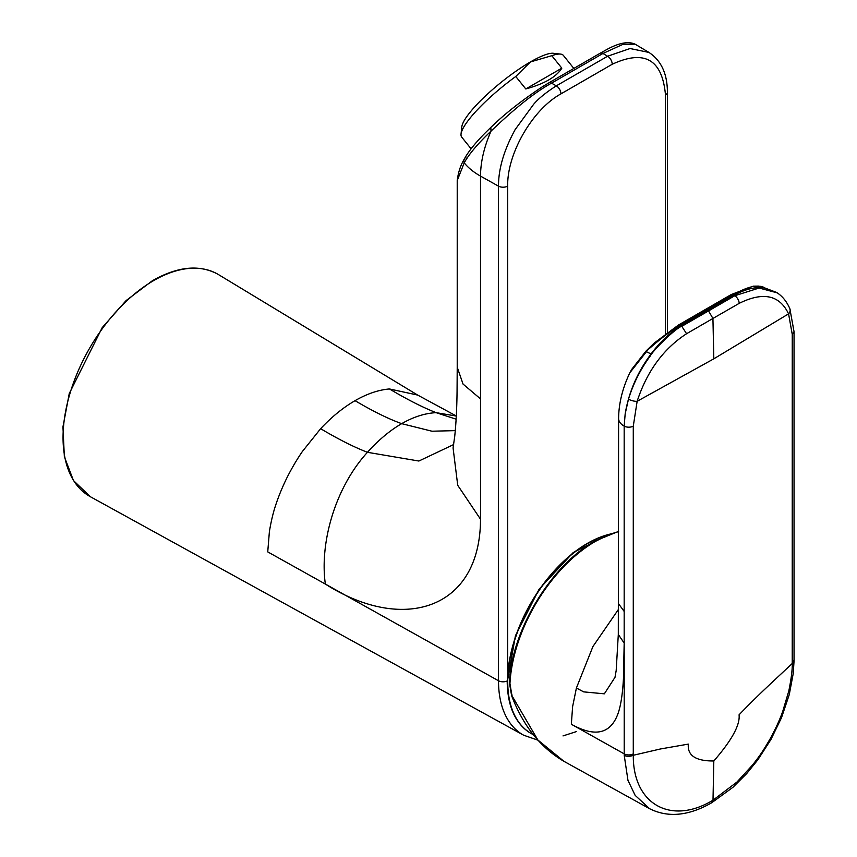 <?xml version="1.0" encoding="UTF-8"?>
<svg xmlns="http://www.w3.org/2000/svg" width="857" height="857" viewBox="0 0 857 857"><rect width="100%" height="100%" fill="white"/><g stroke="black" fill="none" stroke-linecap="round" stroke-linejoin="round"><path stroke-width="1.29" d="M618.593 531.361L595.219 540.928C551.19 564.838 511.115 631.245 509.444 682.986L509.444 682.986A1.639 0.889 2.9 0 0 509.926 683.661A1.639 0.889 2.9 0 0 509.947 683.672L511.983 695.755L537.853 739.987L563.906 761.305L650.238 809.051M624.217 755.328L627.956 780.32L635.133 795.339L649.563 808.676C667.914 817.921 688.61 815.96 711.653 802.795L713.003 800.192C670.806 825.752 632.83 804.005 633.291 755.274C629.831 756.677 626.799 756.688 624.217 755.328L624.207 753.871A6.545 3.782 0 0 0 633.28 753.892L633.28 426.143L637.147 401.29C646.981 371.263 663.457 348.745 686.575 333.727L712.928 318.461L713.817 358.826L637.147 401.29A6.545 2.153 -163.6 0 1 628.47 399.148L625.16 413.942C628.77 392.26 637.394 372.27 651.041 353.973C660.34 341.622 670.453 332.195 681.39 325.681L707.668 310.373L708.546 310.92L682.151 326.121C676.098 327.535 652.98 350.427 650.367 355.859C640.757 368.756 633.452 383.186 628.47 399.148M625.16 413.942L624.175 426.1L624.175 643.082L623.446 678.712C622.653 692.874 621.068 703.833 618.679 711.621C611.598 733.731 595.829 737.941 571.34 724.251L572.615 706.596L576.407 688.01L592.926 646.532L618.583 609.209M792.254 334.369L794.053 331.766L789.865 308.713A6.545 4.938 157.1 0 1 788.569 313.866L792.254 334.369L792.232 663.511C774.417 680.287 757.62 695.359 739.066 714.824C740.202 724.926 731.782 740.309 713.817 760.973C695.755 761.112 687.271 755.488 688.342 744.112L660.533 748.954L633.291 755.274L633.28 753.892M713.817 358.826L788.569 313.866C779.591 294.99 763.137 291.487 739.205 303.346L712.928 318.461L708.546 310.92L734.781 295.729L759.12 288.038L777.203 292.837M765.151 288.091A18.286 14.408 -80.9 0 0 760.62 286.324L754.481 286.227C748.515 287.213 741.487 290.041 733.399 294.69L733.26 294.765A18.286 10.477 60.7 0 1 734.085 295.258C745.783 288.884 756.131 286.495 765.151 288.091L776.571 292.43M704.154 310.427L706.929 309.923L680.554 325.199A4.371 2.517 -120.3 0 0 678.444 325.039L731.171 294.594A4.371 2.528 60.3 0 1 733.26 294.765L706.929 309.923A18.286 10.552 60 0 1 707.668 310.373L734.085 295.258L734.781 295.729A6.545 3.803 -120 0 1 739.205 303.346M686.575 333.727L681.39 325.681A18.286 10.627 -120.7 0 0 680.554 325.199L680.415 325.285C673.613 329.045 665.193 335.141 655.144 343.571L645.996 351.37M713.817 760.973L713.003 800.192L736.945 782.045L752.639 764.915C760.898 754.331 763.383 750.4 770.207 738.723C775.467 729.125 779.624 720.094 782.666 711.621L788.836 690.871C791.343 678.262 792.479 669.146 792.232 663.511L794.043 660.983L793.239 673.452L789.276 694.566L781.509 717.716L770.925 739.527L757.845 759.816L746.747 773.517L732.906 787.337L711.653 802.795M651.041 353.973L646.424 351.702L629.852 372.763L631.663 369.431L645.942 351.156L654.084 343.175L678.444 325.039A4.371 2.517 -120.3 0 0 678.38 325.082M629.852 372.752C622.503 388.21 618.754 403.465 618.604 418.505L618.304 634.459L624.175 643.082L624.175 426.1A6.545 3.782 0 0 0 633.28 426.143M624.207 643.104L624.207 753.871L571.34 724.251M615.005 677.309L604.346 693.827L583.649 691.867L576.407 688.01M618.593 603.799L624.142 611.384M507.687 670.752L507.687 186.098C506.958 153.66 532.486 109.45 560.949 93.863L612.219 64.264A6.545 3.782 60 0 0 607.592 56.241L630.077 48.528L648.92 52.416L635.101 44.168L622.932 44.35L602.953 53.466L551.522 83.161C535.432 91.87 515.271 107.853 491.04 131.11C477.927 143.548 468.993 154.121 464.226 162.841L457.22 180.559C458.249 172.289 460.627 165.101 464.344 158.995L464.344 158.995A5.453 4.81 27.5 0 0 464.226 162.841A76.402 44.114 180 0 0 479.599 175.578A76.402 44.114 180 0 0 480.509 176.103L480.52 519.213C480.231 609.863 402.833 633.473 325.349 584.056L267.738 551.887L269.398 531.554C271.144 521.045 273.319 512.036 275.89 504.527C278.825 495.689 282.574 486.637 287.149 477.349C291.819 468.126 296.876 459.523 302.339 451.543L320.636 428.693C331.627 416.941 343.1 407.6 355.044 400.669C367 393.802 378.462 389.892 389.453 388.96L417.67 395.077M471.093 148.786L461.73 137.141A65.218 13.787 -38.8 0 1 461.034 134.056A65.218 13.787 -38.8 0 1 466.444 122.905A65.218 13.787 -38.8 0 1 515.764 76.487L530.44 61.929L551.801 55.684A65.218 13.787 -38.8 0 1 560.532 54.087A65.218 13.787 -38.8 0 1 563.381 55.416L573.836 68.431M551.801 55.684L561.828 68.153C556.45 76.873 544.441 83.804 525.791 88.957L515.764 76.487M461.034 134.056L461.794 126.9A60.033 12.684 -38.8 0 1 466.765 116.627A60.033 12.684 -38.8 0 1 530.44 61.929A60.033 12.684 -38.8 0 1 553.376 53.284L560.532 54.087M561.828 68.153L525.791 88.957M480.509 398.891L463.037 384.065L457.22 367.192L457.22 180.559M490.793 127.682L491.04 131.11C484.119 146.858 480.606 161.855 480.509 176.103L498.506 186.151C498.431 168.893 503.97 150.05 515.132 129.621L533.504 104.468C538.292 98.737 545.898 92.524 556.322 85.839L607.592 56.241L602.953 53.466A5.453 3.149 -120 0 0 600.221 53.198L548.791 82.893A5.453 3.149 60 0 1 551.522 83.161L556.322 85.839A6.545 3.782 -120 0 1 560.949 93.863M455.281 430.632L431.939 431.21L401.687 423.658C388.521 418.944 372.966 411.274 355.044 400.669M563.017 735.917L576.311 731.621M608.941 534.382A112.91 65.186 120 0 0 507.526 682.761A112.91 65.186 120 0 0 530.901 733.388A112.91 65.186 120 0 0 533.29 734.653L530.901 733.388C515.625 724.004 507.719 706.982 507.205 682.311L515.432 635.755L539.139 589.155L573.215 552.551L610.366 533.857M607.334 535.014A112.878 65.164 120 0 0 507.74 681.797A112.878 65.164 120 0 0 507.751 682.858A112.878 65.164 120 0 0 533.258 734.61M596.14 540.971L594.876 541.678M618.593 531.672A121.18 69.963 120 0 0 596.054 541.013A121.18 69.963 120 0 0 595.476 541.345A121.18 69.963 120 0 0 509.947 683.672M511.983 695.755L512.068 694.963L511.983 695.755M792.243 662.118A6.545 3.782 0 0 0 794.053 659.515L794.053 331.766M760.62 286.324L776.785 292.569C782.387 296.147 786.747 301.525 789.865 308.713M733.399 294.69L730.635 295.269M754.481 286.227L753.335 286.163M677.673 325.853L680.415 325.285M655.144 343.571L654.041 343.475M646.499 351.627L645.942 351.156M618.604 418.505A18.286 10.552 0 0 0 624.175 426.1M667.399 332.302L667.399 92.331A6.545 3.782 180 0 1 665.482 94.998L665.482 333.716M612.219 64.264C644.571 49.224 662.322 59.476 665.482 94.998M465.844 157.367A5.453 4.81 27.5 0 0 464.344 158.995C469.036 150.329 477.713 139.959 490.365 127.897C503.723 114.677 521.045 100.987 542.32 86.803L548.791 82.893M507.687 186.098A6.545 3.782 180 0 1 498.506 186.151L498.506 680.758L325.349 584.056C319.565 543.252 334.862 487.965 367.449 452.303L418.869 461.034L453.653 444.558M456.117 419.18L436.117 412.667C424.901 413.235 413.417 416.898 401.687 423.658C389.956 430.439 378.548 439.995 367.449 452.303C353.823 447.033 338.226 439.159 320.636 428.693M456.299 416.041L436.117 412.667C422.597 407.332 407.043 399.426 389.453 388.96M480.52 519.213L457.724 485.298L453.074 447.932L454.692 436.609C456.063 423.669 456.856 408.66 457.06 391.574L457.22 367.192M507.194 680.961A6.545 3.782 180 0 1 498.506 680.758A118.127 68.196 -60 0 0 523.67 735.22L90.36 496.717A128.218 74.023 120 0 1 69.631 394.627A128.218 74.023 120 0 1 153.092 280.914A128.218 74.023 120 0 1 153.714 280.55A128.218 74.023 120 0 1 218.567 274.647L217.807 274.186C199.295 264.235 177.453 266.441 152.257 280.817L126.065 300.625L102.219 327.61L69.256 393.545L62.947 426.882L64.361 456.717L73.456 480.541L90.36 496.717M563.906 761.305C540.392 747.508 522.952 725.6 511.586 695.584L509.444 682.986M731.3 294.519L753.335 286.152L759.056 286.099M794.053 659.515L794.043 660.983M618.304 634.459L616.183 670.528L614.994 677.33M667.399 92.331C667.378 73.82 661.218 60.526 648.92 52.416M600.221 53.198L604.56 50.788C617.693 43.139 627.87 40.932 635.101 44.168M537.907 740.159L523.67 735.22M456.299 415.988L417.52 394.991L218.578 274.647"/></g></svg>
